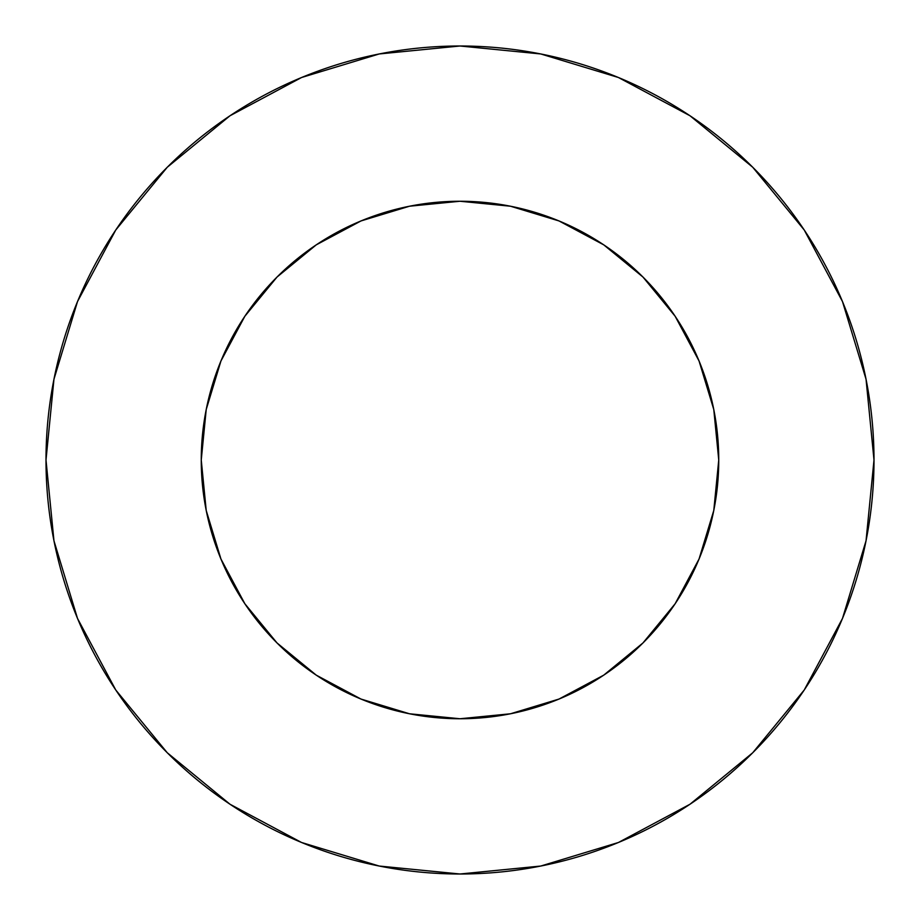 <?xml version="1.0" encoding="UTF-8"?>
<svg xmlns="http://www.w3.org/2000/svg" width="920" height="920" viewBox="0 0 920 920"><rect width="100%" height="100%" fill="white"/><g stroke="black" fill="none" stroke-linecap="round" stroke-linejoin="round"><path stroke-width="0.69" stroke-dasharray="4.6 3.45" d="M718.75 460A258.75 258.75 0 0 0 460 201.25A258.75 258.75 0 0 0 201.25 460L206.218 409.515L220.949 360.985L244.858 316.25L277.035 277.035L316.25 244.858L360.985 220.949L409.515 206.218L460 201.25L510.485 206.218L559.015 220.949L603.75 244.858L642.965 277.035L675.142 316.25L699.05 360.985L713.782 409.515L718.75 460L713.782 510.485L699.05 559.015L675.142 603.75L642.965 642.965L603.75 675.142L559.015 699.05L510.485 713.782L460 718.75L409.515 713.782L360.985 699.05L316.25 675.142L277.035 642.965L244.858 603.75L220.949 559.015L206.218 510.485L201.25 460A258.75 258.75 0 0 0 460 718.75A258.75 258.75 0 0 0 718.75 460M804.149 690.115L842.49 618.435L866.042 540.764L874 460L866.042 379.235L842.49 301.565L804.23 229.988M690.115 115.851L618.435 77.51L540.764 53.958L460 46L379.235 53.958L301.565 77.51L229.988 115.77M115.851 229.885L77.51 301.565L53.958 379.235L46 460L53.958 540.764L77.51 618.435L115.77 690.011M229.885 804.149L301.565 842.49L379.235 866.042L460 874L540.764 866.042L618.435 842.49L690.011 804.23"/><path stroke-width="1.38" d="M201.25 460A258.75 258.75 0 0 1 460 201.25A258.75 258.75 0 0 1 718.75 460A258.75 258.75 0 0 1 460 718.75A258.75 258.75 0 0 1 201.25 460L206.218 510.485L220.949 559.015L244.858 603.75L277.035 642.965L316.25 675.142L360.985 699.05L409.515 713.782L460 718.75L510.485 713.782L559.015 699.05L603.75 675.142L642.965 642.965L675.142 603.75L699.05 559.015L713.782 510.485L718.75 460L713.782 409.515L699.05 360.985L675.142 316.25L642.965 277.035L603.75 244.858L559.015 220.949L510.485 206.218L460 201.25L409.515 206.218L360.985 220.949L316.25 244.858L277.035 277.035L244.858 316.25L220.949 360.985L206.218 409.515L201.25 460M874 460A414 414 0 0 0 460 46A414 414 0 0 0 46 460A414 414 0 0 1 460 46A414 414 0 0 1 874 460A414 414 0 0 1 460 874A414 414 0 0 1 46 460A414 414 0 0 0 460 874A414 414 0 0 0 874 460L866.042 379.235L842.49 301.565L804.23 229.988L752.744 167.256L690.011 115.77L618.435 77.51L540.764 53.958L460 46L379.235 53.958L301.565 77.51L229.988 115.77L167.256 167.256L115.77 229.988L77.51 301.565L53.958 379.235L46 460L53.958 540.764L77.51 618.435L115.77 690.011L167.256 752.744L229.988 804.23L301.565 842.49L379.235 866.042L460 874L540.764 866.042L618.435 842.49L690.011 804.23L752.744 752.744L804.23 690.011L842.49 618.435L866.042 540.764L874 460M804.23 229.988L752.744 167.256L690.115 115.851M229.988 115.77L167.256 167.256L115.851 229.885M115.77 690.011L167.256 752.744L229.885 804.149M690.011 804.23L752.744 752.744L804.149 690.115"/></g></svg>
